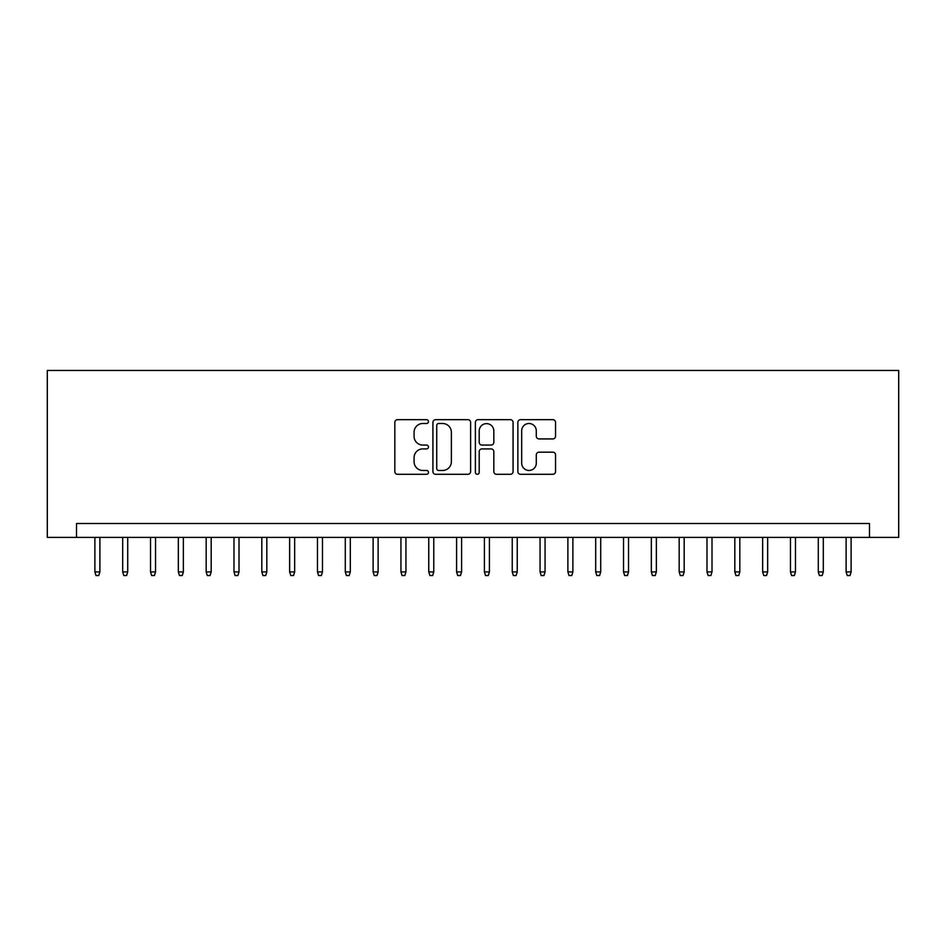 <?xml version="1.0" encoding="UTF-8"?>
<svg xmlns="http://www.w3.org/2000/svg" width="946" height="946" viewBox="0 0 946 946"><rect width="100%" height="100%" fill="white"/><g stroke="black" fill="none" stroke-linecap="round" stroke-linejoin="round"><path stroke-width="1.42" d="M428.479 421.585A1.916 1.916 0 0 0 426.575 419.669L397.557 419.669A2.732 2.732 0 0 0 394.825 422.401L394.825 471.569A2.732 2.732 0 0 0 397.557 474.301L426.575 474.301A1.916 1.916 0 0 0 428.479 472.385A1.916 1.916 0 0 0 426.575 470.469L422.815 470.469A8.739 8.739 0 0 1 414.076 461.731L414.076 457.639A8.739 8.739 0 0 1 422.815 448.901L426.575 448.901A1.916 1.916 0 0 0 428.479 446.985A1.916 1.916 0 0 0 426.575 445.069L422.815 445.069A8.739 8.739 0 0 1 414.076 436.331L414.076 432.239A8.739 8.739 0 0 1 422.815 423.501L426.575 423.501A1.916 1.916 0 0 0 428.479 421.585M552.819 438.932A2.732 2.732 0 0 0 555.55 436.201L555.55 422.401A2.732 2.732 0 0 0 552.819 419.669L520.584 419.669A2.732 2.732 0 0 0 517.852 422.401L517.852 471.569A2.732 2.732 0 0 0 520.584 474.301L552.819 474.301A2.732 2.732 0 0 0 555.55 471.569L555.55 454.908A2.732 2.732 0 0 0 552.819 452.176L539.019 452.176A2.732 2.732 0 0 0 536.287 454.908L536.287 463.162A7.308 7.308 0 0 1 528.991 470.469A7.308 7.308 0 0 1 521.684 463.162L521.684 430.808A7.308 7.308 0 0 1 528.991 423.501A7.308 7.308 0 0 1 536.287 430.808L536.287 436.201A2.732 2.732 0 0 0 539.019 438.932L552.819 438.932M869.48 537.411L898.7 537.411L898.7 370.465L47.3 370.465L47.3 537.411L869.48 537.411L869.48 523.505L76.52 523.505L76.52 537.411M470.611 422.401A2.732 2.732 0 0 0 467.88 419.669L435.657 419.669A2.732 2.732 0 0 0 432.925 422.401L432.925 471.569A2.732 2.732 0 0 0 435.657 474.301L467.88 474.301A2.732 2.732 0 0 0 470.611 471.569L470.611 422.401M478.12 419.669L510.343 419.669A2.732 2.732 0 0 1 513.075 422.401L513.075 471.569A2.732 2.732 0 0 1 510.343 474.301L496.555 474.301A2.732 2.732 0 0 1 493.824 471.569L493.824 451.632A2.732 2.732 0 0 0 491.092 448.901L481.94 448.901A2.732 2.732 0 0 0 479.208 451.632L479.208 472.385A1.916 1.916 0 0 1 477.304 474.301A1.916 1.916 0 0 1 475.389 472.385L475.389 422.401A2.732 2.732 0 0 1 478.12 419.669M438.66 423.501A1.916 1.916 0 0 0 436.745 425.404L436.745 468.566A1.916 1.916 0 0 0 438.66 470.469L442.622 470.469A8.739 8.739 0 0 0 451.36 461.731L451.36 432.239A8.739 8.739 0 0 0 442.622 423.501L438.66 423.501M493.824 430.938A7.308 7.308 0 0 0 486.516 423.631A7.308 7.308 0 0 0 479.208 430.938L479.208 442.338A2.732 2.732 0 0 0 481.94 445.069L491.092 445.069A2.732 2.732 0 0 0 493.824 442.338L493.824 430.938M99.886 571.916L98.774 575.535L95.995 575.535L94.884 571.916L99.886 571.916L99.886 537.411M94.884 571.916L94.884 537.411M127.71 571.916L126.598 575.535L123.82 575.535L122.696 571.916L127.71 571.916L127.71 537.411M122.696 571.916L122.696 537.411M155.534 571.916L154.423 575.535L151.644 575.535L150.52 571.916L155.534 571.916L155.534 537.411M150.52 571.916L150.52 537.411M183.358 571.916L182.247 575.535L179.456 575.535L178.345 571.916L183.358 571.916L183.358 537.411M178.345 571.916L178.345 537.411M211.183 571.916L210.071 575.535L207.28 575.535L206.169 571.916L211.183 571.916L211.183 537.411M206.169 571.916L206.169 537.411M239.007 571.916L237.895 575.535L235.105 575.535L233.993 571.916L239.007 571.916L239.007 537.411M233.993 571.916L233.993 537.411M266.831 571.916L265.72 575.535L262.929 575.535L261.817 571.916L266.831 571.916L266.831 537.411M261.817 571.916L261.817 537.411M294.655 571.916L293.544 575.535L290.753 575.535L289.642 571.916L294.655 571.916L294.655 537.411M289.642 571.916L289.642 537.411M322.48 571.916L321.356 575.535L318.577 575.535L317.466 571.916L322.48 571.916L322.48 537.411M317.466 571.916L317.466 537.411M350.304 571.916L349.18 575.535L346.402 575.535L345.29 571.916L350.304 571.916L350.304 537.411M345.29 571.916L345.29 537.411M378.116 571.916L377.005 575.535L374.226 575.535L373.114 571.916L378.116 571.916L378.116 537.411M373.114 571.916L373.114 537.411M405.94 571.916L404.829 575.535L402.05 575.535L400.938 571.916L405.94 571.916L405.94 537.411M400.938 571.916L400.938 537.411M433.765 571.916L432.653 575.535L429.874 575.535L428.763 571.916L433.765 571.916L433.765 537.411M428.763 571.916L428.763 537.411M461.589 571.916L460.477 575.535L457.698 575.535L456.587 571.916L461.589 571.916L461.589 537.411M456.587 571.916L456.587 537.411M489.413 571.916L488.302 575.535L485.523 575.535L484.411 571.916L489.413 571.916L489.413 537.411M484.411 571.916L484.411 537.411M517.237 571.916L516.126 575.535L513.347 575.535L512.235 571.916L517.237 571.916L517.237 537.411M512.235 571.916L512.235 537.411M545.062 571.916L543.95 575.535L541.171 575.535L540.06 571.916L545.062 571.916L545.062 537.411M540.06 571.916L540.06 537.411M572.886 571.916L571.774 575.535L568.995 575.535L567.884 571.916L572.886 571.916L572.886 537.411M567.884 571.916L567.884 537.411M600.71 571.916L599.598 575.535L596.82 575.535L595.696 571.916L600.71 571.916L600.71 537.411M595.696 571.916L595.696 537.411M628.534 571.916L627.423 575.535L624.644 575.535L623.52 571.916L628.534 571.916L628.534 537.411M623.52 571.916L623.52 537.411M656.358 571.916L655.247 575.535L652.456 575.535L651.345 571.916L656.358 571.916L656.358 537.411M651.345 571.916L651.345 537.411M684.183 571.916L683.071 575.535L680.28 575.535L679.169 571.916L684.183 571.916L684.183 537.411M679.169 571.916L679.169 537.411M712.007 571.916L710.895 575.535L708.105 575.535L706.993 571.916L712.007 571.916L712.007 537.411M706.993 571.916L706.993 537.411M739.831 571.916L738.72 575.535L735.929 575.535L734.817 571.916L739.831 571.916L739.831 537.411M734.817 571.916L734.817 537.411M767.655 571.916L766.544 575.535L763.753 575.535L762.642 571.916L767.655 571.916L767.655 537.411M762.642 571.916L762.642 537.411M795.48 571.916L794.356 575.535L791.577 575.535L790.466 571.916L795.48 571.916L795.48 537.411M790.466 571.916L790.466 537.411M823.304 571.916L822.18 575.535L819.402 575.535L818.29 571.916L823.304 571.916L823.304 537.411M818.29 571.916L818.29 537.411M851.116 571.916L850.005 575.535L847.226 575.535L846.114 571.916L851.116 571.916L851.116 537.411M846.114 571.916L846.114 537.411"/></g></svg>

